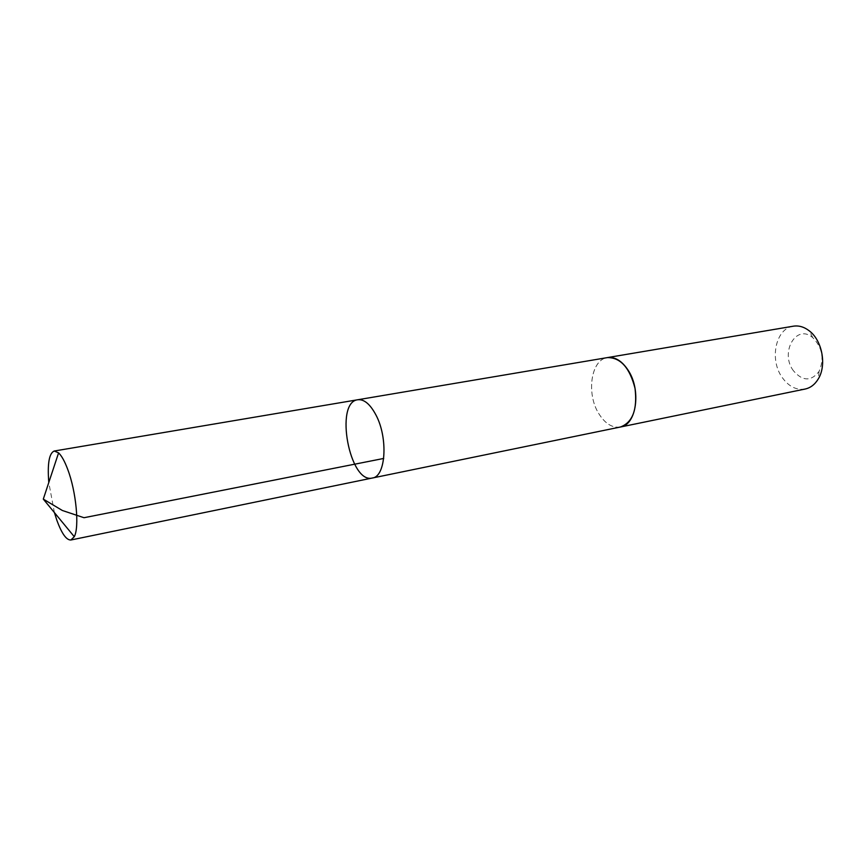 <?xml version="1.0" encoding="UTF-8"?>
<svg xmlns="http://www.w3.org/2000/svg" width="866" height="866" viewBox="0 0 866 866"><rect width="100%" height="100%" fill="white"/><g stroke="black" fill="none" stroke-linecap="round" stroke-linejoin="round"><path stroke-width="0.65" stroke-dasharray="4.33 3.25" d="M357.734 399.756C334.308 402.257 349.637 484.148 372.38 478.01M54.417 512.596L48.788 482.524M620.446 427.003C612.403 428.15 605.237 423.766 598.936 413.861C586.044 393.922 590.904 359.509 607.456 357.593M620.078 427.079C612.165 428.01 605.107 423.604 598.936 413.861C586.163 394.095 590.774 360.007 607.088 357.647M805.131 389.04C796.46 390.371 788.883 386.615 782.409 377.782C769.127 359.985 775.503 328.387 793.364 326.19M793.462 370.81C779.606 352.819 796.081 323.256 812.709 337.578C822.375 347.45 824.486 358.73 819.052 371.427C811.15 381.549 802.62 381.343 793.462 370.81M812.709 337.578L809.342 330.909M819.052 371.427L818.316 378.864"/><path stroke-width="1.3" d="M607.088 357.647L607.456 357.582C615.001 356.64 621.875 360.841 628.099 370.172C641.511 390.079 636.488 425 620.446 427.003L372.38 478.01C385.857 476.722 388.314 437.86 375.876 414.857C370.107 404.086 364.056 399.053 357.734 399.756C334.308 402.257 349.637 484.148 372.38 478.01C385.857 476.722 388.314 437.86 375.876 414.857C370.107 404.086 364.056 399.053 357.734 399.756L54.266 451.013L58.596 452.875C61.67 455.819 64.723 461.351 67.743 469.448C76.176 491.531 79.542 527.145 74.281 536.693L70.915 539.994C66.466 540.243 61.811 533.737 56.929 520.477L54.417 512.596M48.788 482.524C47.316 463.635 49.145 453.135 54.266 451.013M357.734 399.756L607.456 357.593C620.511 357.474 629.701 367.725 635.027 388.358C637.517 409.51 632.667 422.392 620.446 427.014L620.078 427.079M607.456 357.582L793.364 326.19C798.853 325.335 804.178 326.904 809.342 330.909C822.213 340.565 826.824 365.203 818.316 378.864C814.949 384.461 810.554 387.849 805.131 389.04L620.446 427.014M383.714 458.45L84.002 517.716L62.352 510.485L43.3 499.108L74.281 536.693M372.38 478.01L70.915 539.994M43.3 499.108L58.596 452.875"/></g></svg>
